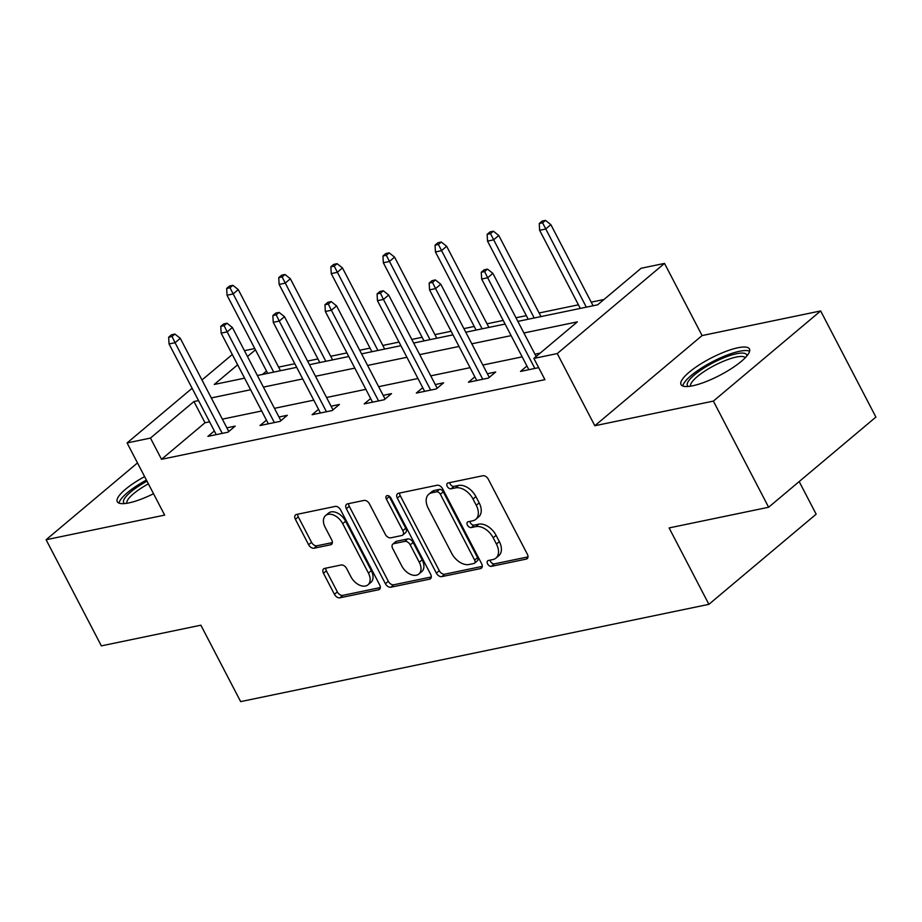 <?xml version="1.0" encoding="UTF-8"?>
<svg xmlns="http://www.w3.org/2000/svg" width="922" height="922" viewBox="0 0 922 922"><rect width="100%" height="100%" fill="white"/><g stroke="black" fill="none" stroke-linecap="round" stroke-linejoin="round"><path stroke-width="1.38" d="M487.6 563.884A3.4 2.178 -130 0 0 491.414 566.327L526.243 559.089A4.852 3.123 -130 0 0 527.2 558.628A4.852 3.123 -130 0 0 527.361 554.237L488.314 479.233A4.852 3.123 -130 0 0 482.863 475.74L448.034 482.978A3.4 2.178 -130 0 0 447.366 483.301A3.4 2.178 -130 0 0 447.251 486.378A3.4 2.178 -130 0 0 451.065 488.81L455.572 487.876A15.524 9.981 -130 0 1 473.009 499.033L476.259 505.279A15.524 9.981 -130 0 1 475.764 519.351A15.524 9.981 -130 0 1 472.709 520.792L468.203 521.737A3.4 2.178 -130 0 0 467.535 522.048A3.4 2.178 -130 0 0 467.431 525.125A3.4 2.178 -130 0 0 471.246 527.568L475.752 526.635A15.524 9.981 -130 0 1 493.178 537.791L496.439 544.038A15.524 9.981 -130 0 1 495.932 558.11A15.524 9.981 -130 0 1 492.89 559.55L488.383 560.484A3.4 2.178 -130 0 0 487.715 560.807A3.4 2.178 -130 0 0 487.6 563.884M490.066 560.138A3.4 2.178 -130 0 0 490.504 561.44A3.4 2.178 -130 0 0 494.319 563.884L528.006 556.888M449.729 482.632A3.4 2.178 -130 0 0 450.155 483.935A3.4 2.178 -130 0 0 453.97 486.378L458.476 485.445L455.572 487.876M469.897 521.379A3.4 2.178 -130 0 0 470.324 522.693A3.4 2.178 -130 0 0 474.139 525.125L478.645 524.192L475.752 526.635M144.616 476.616A38.563 9.669 -27.5 0 0 117.29 501.706A38.563 9.669 -27.5 0 0 128.884 502.905A38.563 9.669 -27.5 0 0 153.525 493.719M692.629 385.788A38.563 9.669 -27.5 0 0 731.572 368.477A38.563 9.669 -27.5 0 0 749.459 348.977A38.563 9.669 -27.5 0 0 737.865 347.778A38.563 9.669 -27.5 0 0 698.922 365.089A38.563 9.669 -27.5 0 0 681.047 384.589A38.563 9.669 -27.5 0 0 692.629 385.788M324.59 568.425A4.852 3.123 -130 0 0 323.634 568.874A4.852 3.123 -130 0 0 323.484 573.277L334.432 594.321A4.852 3.123 -130 0 0 339.884 597.802L378.562 589.769A4.852 3.123 -130 0 0 379.518 589.319A4.852 3.123 -130 0 0 379.68 584.917L340.633 509.912A4.852 3.123 -130 0 0 335.182 506.42L296.492 514.464A4.852 3.123 -130 0 0 295.547 514.914A4.852 3.123 -130 0 0 295.386 519.305L308.616 544.729A4.852 3.123 -130 0 0 314.068 548.21L330.618 544.775A4.852 3.123 -130 0 0 331.574 544.326A4.852 3.123 -130 0 0 331.736 539.923L325.166 527.326A12.977 8.344 -130 0 1 325.581 515.559A12.977 8.344 -130 0 1 342.707 523.673L368.42 573.058A12.977 8.344 -130 0 1 367.993 584.813A12.977 8.344 -130 0 1 350.879 576.699L346.591 568.471A4.852 3.123 -130 0 0 341.14 564.99L324.59 568.425M209.571 421.803L205.007 422.749L161.523 459.306L150.47 438.077L127.086 442.94L192.122 388.277M768.625 507.25L713.374 401.105L820.649 310.945L875.9 417.078L768.625 507.25L669.107 527.926L708.891 604.336L240.654 701.619L200.869 625.197L101.351 645.873L46.1 539.739L164.658 515.11L127.086 442.94M820.649 310.945L702.091 335.573L594.817 425.745L713.374 401.105M594.817 425.745L557.245 353.564L533.873 358.428L577.356 321.87L523.903 332.98M161.523 459.306L544.925 379.657L533.873 358.428M436.383 573.138A4.852 3.123 -130 0 0 441.834 576.619L480.512 568.586A4.852 3.123 -130 0 0 481.468 568.136A4.852 3.123 -130 0 0 481.63 563.734L442.583 488.729A4.852 3.123 -130 0 0 437.132 485.249L398.454 493.282A4.852 3.123 -130 0 0 397.497 493.731A4.852 3.123 -130 0 0 397.336 498.134L436.383 573.138L439.287 570.695A4.852 3.123 -130 0 0 444.738 574.187L482.275 566.385M429.537 579.177L390.859 587.21A4.852 3.123 -130 0 1 385.408 583.73L346.361 508.714A4.852 3.123 -130 0 1 346.522 504.322A4.852 3.123 -130 0 1 347.467 503.873L364.029 500.427A4.852 3.123 -130 0 1 369.48 503.919L385.315 534.334A4.852 3.123 -130 0 0 390.755 537.826L401.738 535.544A4.852 3.123 -130 0 0 402.695 535.094A4.852 3.123 -130 0 0 402.845 530.692L386.364 499.021A3.4 2.178 -130 0 1 386.468 495.944A3.4 2.178 -130 0 1 390.951 498.076L430.655 574.325A4.852 3.123 -130 0 1 430.493 578.728A4.852 3.123 -130 0 1 429.537 579.177L431.104 577.864M137.493 462.925L46.1 539.739M708.891 604.336L816.154 514.176L799.178 481.561M540.188 353.114L534.956 354.209M522.175 356.86L482.851 365.031M470.07 367.682L430.747 375.853M417.966 378.504L378.654 386.675M365.873 389.338L326.549 397.497M313.768 400.16L274.456 408.331M261.675 410.982L222.352 419.153M526.935 366.022L520.515 371.428L538.667 367.648M474.842 376.844L468.422 382.25L488.453 378.078L495.702 371.992L487.381 373.721M422.737 387.678L416.318 393.072L436.36 388.911L443.609 382.814L435.276 384.543M370.644 398.5L364.225 403.894L384.255 399.733L391.504 393.636L383.172 395.365M318.539 409.322L312.12 414.716L332.162 410.555L339.411 404.458L331.079 406.199M266.446 420.144L260.016 425.538L280.058 421.377L287.307 415.292L278.974 417.021M214.342 430.966L207.923 436.371L227.953 432.199L235.202 426.114L226.881 427.843M603.968 299.512L591.209 302.151M578.428 304.813L539.116 312.984M526.335 315.635L515.986 317.779M503.205 320.441L487.012 323.806M474.231 326.457L463.893 328.612M451.112 331.263L434.907 334.628M422.126 337.279L411.788 339.434M399.007 342.085L382.814 345.45M370.033 348.113L359.695 350.256M346.914 352.907L330.71 356.272M317.929 358.935L307.591 361.078M294.81 363.741L278.617 367.106M266.504 371.059L262.47 374.447M244.445 350.671L254.783 348.528M517.864 321.386L597.652 304.813L641.136 268.256L664.52 263.404L557.245 353.564M702.091 335.573L664.52 263.404M201.976 380.002L232.275 354.521M198.518 400.574L193.954 401.531L150.47 438.077M511.122 335.631L471.799 343.802M459.018 346.453L419.706 354.624M406.925 357.287L367.601 365.446M354.82 368.108L315.497 376.28M302.716 378.93L263.404 387.102M250.623 389.752L211.299 397.924M237.634 364.812L214.25 384.462L244.584 378.17M257.365 375.508L296.688 367.336M309.469 364.686L348.793 356.514M361.574 353.864L400.886 345.692M413.667 343.042L452.99 334.87M465.771 332.22L505.083 324.048M255.463 349.83L247.488 356.526M205.007 422.749L193.954 401.531M495.932 558.11L498.837 555.666A15.524 9.981 -130 0 0 499.332 541.606L496.439 544.038M478.645 524.192A15.524 9.981 -130 0 1 496.082 535.348L499.332 541.606M475.764 519.351L478.668 516.908A15.524 9.981 -130 0 0 479.163 502.847L476.259 505.279M458.476 485.445A15.524 9.981 -130 0 1 475.902 496.601L479.163 502.847M399.595 493.04A4.852 3.123 -130 0 0 400.24 495.69L439.287 570.695M473.873 563.503A3.4 2.178 -130 0 0 474.542 563.181A3.4 2.178 -130 0 0 474.646 560.103L440.37 494.273A3.4 2.178 -130 0 0 436.567 491.829L431.807 492.809A15.524 9.981 -130 0 0 428.753 494.261A15.524 9.981 -130 0 0 428.257 508.333L451.688 553.338A15.524 9.981 -130 0 0 469.125 564.495L473.873 563.503M474.542 563.181L477.435 560.749A3.4 2.178 -130 0 0 477.55 557.672L474.646 560.103M428.753 494.261L431.657 491.829A15.524 9.981 -130 0 1 434.711 490.377L439.46 489.386A3.4 2.178 -130 0 1 443.275 491.829L477.55 557.672M431.3 576.976L393.763 584.779L390.859 587.21M348.62 503.631A4.852 3.123 -130 0 0 349.265 506.282L388.312 581.286A4.852 3.123 -130 0 0 393.763 584.779M402.695 535.094L405.588 532.651A4.852 3.123 -130 0 0 405.749 528.26L389.257 496.589L386.364 499.021M401.738 565.901A12.977 8.344 -130 0 0 418.865 574.014A12.977 8.344 -130 0 0 419.28 562.259L410.221 544.867A4.852 3.123 -130 0 0 404.781 541.375L393.798 543.657A4.852 3.123 -130 0 0 392.841 544.107A4.852 3.123 -130 0 0 392.691 548.509L401.738 565.901M418.865 574.014L421.769 571.582A12.977 8.344 -130 0 0 422.184 559.827L419.28 562.259M392.841 544.107L395.745 541.675A4.852 3.123 -130 0 1 396.691 541.226L407.674 538.944A4.852 3.123 -130 0 1 413.125 542.424L422.184 559.827M367.993 584.813L370.898 582.381A12.977 8.344 -130 0 0 371.312 570.626L368.42 573.058M325.581 515.559L328.486 513.128A12.977 8.344 -130 0 1 345.612 521.241L371.312 570.626M297.645 514.222A4.852 3.123 -130 0 0 298.29 516.873L311.521 542.297A4.852 3.123 -130 0 0 316.972 545.778L332.381 542.574M325.731 568.183A4.852 3.123 -130 0 0 326.376 570.833L337.337 591.878A4.852 3.123 -130 0 0 342.777 595.37L380.325 587.568M545.501 220.381L542.159 221.073L539.255 223.516L542.597 222.824L545.501 220.381L550.86 224.657L545.651 229.036L539.635 230.281L580.307 308.421M542.597 222.824L586.323 307.164M550.86 224.657L593.088 305.758M539.635 230.281L539.255 223.516M536.155 356.514L492.878 273.385L487.657 277.776L534.864 368.443M484.615 271.564L487.508 269.12L484.177 269.812L481.272 272.255L484.615 271.564L487.657 277.776L481.653 279.02L528.848 369.687M492.878 273.385L487.508 269.12M481.272 272.255L481.653 279.02M688.227 386.456A33.376 8.367 152.5 0 1 687.708 382.457A33.376 8.367 152.5 0 1 719.99 359.442A33.376 8.367 152.5 0 1 746.866 355.938M745.299 357.678A30.899 7.745 -27.5 0 0 718.215 363.591A30.899 7.745 -27.5 0 0 690.981 383.667A30.899 7.745 -27.5 0 0 690.555 386.168M749.621 351.224A38.321 9.6 -27.5 0 0 714.919 360.467A38.321 9.6 -27.5 0 0 683.363 384.278A38.321 9.6 -27.5 0 0 682.787 386.007M146.414 480.062A38.321 9.6 -27.5 0 0 119.042 503.135M124.482 503.585A33.376 8.367 152.5 0 1 146.99 481.169M148.384 483.843A30.899 7.745 -27.5 0 0 126.81 503.297M493.397 231.203L490.055 231.906L487.162 234.338L490.492 233.646L493.397 231.203L498.767 235.479L493.547 239.858L487.531 241.115L528.202 319.243M490.492 233.646L534.218 317.998M498.767 235.479L540.984 316.592M487.531 241.115L487.162 234.338M441.292 242.037L437.962 242.728L435.057 245.16L438.399 244.468L441.292 242.037L446.663 246.301L441.442 250.68L435.438 251.937L476.109 330.064M438.399 244.468L482.114 328.82M446.663 246.301L488.891 327.414M435.438 251.937L435.057 245.16M489.282 377.386L440.785 284.218L435.564 288.598L482.759 379.265M432.51 282.386L435.415 279.942L432.072 280.645L429.168 283.077L432.51 282.386L435.564 288.598L429.548 289.854L476.755 380.521M440.785 284.218L435.415 279.942M429.168 283.077L429.548 289.854M437.189 388.208L388.681 295.04L383.46 299.42L430.666 390.087M380.417 293.208L383.31 290.776L379.968 291.467L377.075 293.899L380.417 293.208L383.46 299.42L377.455 300.676L424.65 391.343M388.681 295.04L383.31 290.776M377.075 293.899L377.455 300.676M389.199 252.859L385.857 253.55L382.953 255.982L386.295 255.29L389.199 252.859L394.57 257.123L389.349 261.514L383.333 262.758L424.005 340.886M386.295 255.29L430.021 339.642M394.57 257.123L436.786 338.236M383.333 262.758L382.953 255.982M337.095 263.68L333.752 264.372L330.86 266.815L334.202 266.112L337.095 263.68L342.465 267.945L337.245 272.336L331.24 273.58L371.912 351.708M334.202 266.112L377.916 350.464M342.465 267.945L384.693 349.058M331.24 273.58L330.86 266.815M285.002 274.502L281.659 275.194L278.755 277.637L282.097 276.946L285.002 274.502L290.361 278.767L285.152 283.158L279.135 284.402L319.807 362.542M282.097 276.946L325.823 361.286M290.361 278.767L332.588 359.88M279.135 284.402L278.755 277.637M385.085 399.042L336.576 305.862L331.367 310.253L378.562 400.92M328.313 304.03L331.217 301.598L327.875 302.289L324.97 304.721L328.313 304.03L331.367 310.253L325.351 311.498L372.546 402.165M336.576 305.862L331.217 301.598M324.97 304.721L325.351 311.498M332.98 409.864L284.483 316.684L279.262 321.075L326.457 411.742M276.208 314.851L279.112 312.42L275.77 313.111L272.877 315.555L276.208 314.851L279.262 321.075L273.246 322.32L320.453 412.987M284.483 316.684L279.112 312.42M272.877 315.555L273.246 322.32M280.887 420.686L232.379 327.506L227.158 331.897L274.364 422.564M224.115 325.685L227.008 323.242L223.677 323.933L220.773 326.376L224.115 325.685L227.158 331.897L221.153 333.142L268.348 423.809M232.379 327.506L227.008 323.242M220.773 326.376L221.153 333.142M232.897 285.324L229.555 286.027L226.662 288.459L229.993 287.768L232.897 285.324L238.268 289.6L233.047 293.98L227.031 295.236L267.703 373.364M229.993 287.768L273.719 372.108M238.268 289.6L280.484 370.702M227.031 295.236L226.662 288.459M228.783 431.508L180.286 338.328L175.065 342.719L222.26 433.386M172.011 336.507L174.915 334.064L171.573 334.755L168.668 337.198L172.011 336.507L175.065 342.719L169.049 343.964L216.255 434.631M180.286 338.328L174.915 334.064M168.668 337.198L169.049 343.964M494.319 563.884L491.414 566.327M453.97 486.378L451.065 488.81M474.139 525.125L471.246 527.568M496.082 535.348L493.178 537.791M475.902 496.601L473.009 499.033M527.81 557.775L526.243 559.089M400.24 495.69L397.336 498.134M482.079 567.272L480.512 568.586M444.738 574.187L441.834 576.619M443.275 491.829L440.37 494.273M439.46 489.386L436.567 491.829M434.711 490.377L431.807 492.809M388.312 581.286L385.408 583.73M349.265 506.282L346.361 508.714M405.749 528.26L402.845 530.692M413.125 542.424L410.221 544.867M407.674 538.944L404.781 541.375M396.691 541.226L393.798 543.657M345.612 521.241L342.707 523.673M332.185 543.461L330.618 544.775M316.972 545.778L314.068 548.21M311.521 542.297L308.616 544.729M298.29 516.873L295.386 519.305M380.129 588.455L378.562 589.769M342.777 595.37L339.884 597.802M337.337 591.878L334.432 594.321M326.376 570.833L323.484 573.277"/></g></svg>

